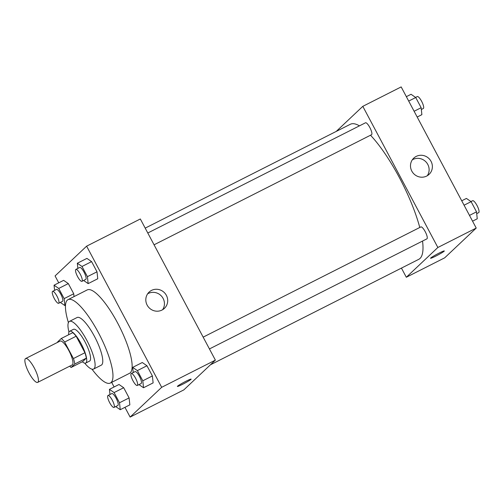 <?xml version="1.0" encoding="UTF-8"?>
<svg xmlns="http://www.w3.org/2000/svg" width="504" height="504" viewBox="0 0 504 504"><rect width="100%" height="100%" fill="white"/><g stroke="black" fill="none" stroke-linecap="round" stroke-linejoin="round"><path stroke-width="0.76" d="M37.913 382.227A13.356 3.478 63.1 0 1 37.693 382.379A13.356 3.478 63.1 0 1 28.558 372.034A13.356 3.478 63.1 0 1 25.628 358.546A13.356 3.478 63.1 0 1 34.53 368.437A13.356 3.478 63.1 0 1 37.913 382.227M25.628 358.546L60.146 341.069A13.356 3.478 63.1 0 1 69.048 350.96A13.356 3.478 63.1 0 1 72.437 364.745A13.356 3.478 63.1 0 1 72.217 364.902L37.693 382.379M61.255 338.499L72.759 332.678A17.243 4.486 63.1 0 1 76.154 336.218L84.924 352.724L73.42 358.552L64.644 342.046A17.243 4.486 63.1 0 0 61.255 338.499L57.563 341.983A17.243 4.486 63.1 0 0 57.62 342.348M84.924 352.724A17.243 4.486 63.1 0 1 86.31 358.161L82.624 361.645L71.114 367.466A17.243 4.486 63.1 0 1 69.684 366.188M71.114 367.466L74.806 363.989A17.243 4.486 63.1 0 0 73.42 358.552M86.31 358.161L74.806 363.989M82.36 361.777A17.81 4.637 -116.9 0 0 85.737 363.05A17.81 4.637 -116.9 0 0 81.824 345.064A17.81 4.637 -116.9 0 0 69.647 331.267A17.81 4.637 -116.9 0 0 68.67 334.744M69.647 331.267L73.483 329.326A17.81 4.637 63.1 0 1 85.352 342.512A17.81 4.637 63.1 0 1 89.863 360.902A17.81 4.637 63.1 0 1 89.573 361.11L85.737 363.05M76.154 336.218L64.644 342.046M84.691 363.138A26.718 6.955 -116.9 0 0 93.593 369.054A26.718 6.955 -116.9 0 0 87.728 342.077A26.718 6.955 -116.9 0 0 69.457 321.382A26.718 6.955 -116.9 0 0 68.954 332.06M93.593 369.054L101.266 365.167A26.718 6.955 -116.9 0 0 95.401 338.19A26.718 6.955 -116.9 0 0 77.131 317.495L69.457 321.382M91.974 369.167A46.759 12.165 -116.9 0 0 110.319 383.046A46.759 12.165 -116.9 0 0 100.057 335.834A46.759 12.165 -116.9 0 0 68.078 299.615A46.759 12.165 -116.9 0 0 68.405 322.617M68.078 299.615L87.261 289.907A46.759 12.165 63.1 0 1 118.415 324.526A46.759 12.165 63.1 0 1 130.265 372.79A46.759 12.165 63.1 0 1 129.496 373.338L110.319 383.046M124.948 407.339L130.127 417.085L161.677 387.311L86.625 246.16L55.075 275.934L58.741 282.826M111.668 382.366L114.112 386.965M115.706 406.577L120.254 409.714L129.843 404.863L129.106 397.908L123.688 387.721L119.007 384.489L109.418 389.34L109.967 394.506M60.335 302.438L64.877 305.575L64.147 298.62L73.735 293.769L74.031 296.604L73.735 293.769L68.317 283.582L63.636 280.35L54.048 285.201L54.596 290.367M83.614 280.476L88.156 283.613L97.751 278.756L97.014 271.807L91.596 261.62L86.915 258.388L77.326 263.239L77.874 268.405M138.984 384.615L143.527 387.752L153.121 382.895L152.384 375.946L146.966 365.759L142.285 362.521L132.697 367.378L133.245 372.544M130.127 417.085L183.828 389.894L215.384 360.127L140.333 218.975L86.625 246.16M147.137 305.103A11.17 10.754 -133.3 0 1 149.096 292.106A11.17 10.754 -133.3 0 1 164.581 292.856A11.17 10.754 -133.3 0 1 164.424 308.353A11.17 10.754 -133.3 0 1 147.137 305.103M215.384 360.127L161.677 387.311M162.622 309.714A11.17 10.754 46.7 0 0 161.318 295.93A11.17 10.754 46.7 0 0 147.634 293.826M177.383 386.436A7.793 0.58 152 0 0 182.725 384.224A7.793 0.58 -28 0 1 177.383 386.436A7.793 0.58 -28 0 1 183.992 382.271A7.793 0.58 -28 0 1 191.142 379.121A7.793 0.58 -28 0 1 182.732 384.224A7.793 0.58 152 0 0 191.142 379.121M422.535 241.057A75.701 19.7 63.1 0 1 420.002 258.451A75.701 19.7 63.1 0 1 418.755 259.333L210.414 364.814M145.202 228.129L350.368 124.261A75.701 19.7 63.1 0 1 359.453 125.849M370.509 135.223A75.701 19.7 63.1 0 1 419.769 227.487M209.437 348.944L426.907 238.846A6.678 1.739 -116.9 0 0 425.439 232.098A6.678 1.739 -116.9 0 0 420.871 226.926L203.162 337.144M147.792 233.006L365.501 122.787A6.678 1.739 63.1 0 1 369.949 127.733A6.678 1.739 63.1 0 1 371.643 134.625A6.678 1.739 63.1 0 1 371.536 134.707L154.067 244.805M406.312 277.257L437.863 247.489L362.811 106.338L401.171 86.915L476.223 228.066L444.673 257.84L406.312 277.257L401.442 268.096M362.811 106.338L336.231 131.418M426.668 176.066A11.17 10.754 -133.3 0 1 412.631 172.418A11.17 10.754 -133.3 0 1 413.771 158.111A11.17 10.754 -133.3 0 1 429.257 158.855A11.17 10.754 -133.3 0 1 429.099 174.352A11.17 10.754 -133.3 0 1 426.668 176.066M476.223 228.066L437.863 247.489M430.555 258.262A7.793 0.58 152 0 0 436.804 255.585A7.793 0.58 152 0 0 444.144 251.206A7.793 0.58 -28 0 1 436.798 255.591A7.793 0.58 -28 0 1 430.555 258.262A7.793 0.58 -28 0 1 437.163 254.098A7.793 0.58 -28 0 1 444.314 250.948A7.793 0.58 -28 0 1 444.144 251.206A7.793 0.58 152 0 0 444.314 250.948M427.304 175.713A11.17 10.754 46.7 0 0 425.993 161.929A11.17 10.754 46.7 0 0 412.31 159.825M472.557 221.174L477.25 218.799L476.519 211.844L471.101 201.657L466.421 198.425L461.727 200.8M476.519 211.844L469.489 215.403M471.101 201.657L464.071 205.216M470.969 201.562L472.658 200.712A6.678 1.739 63.1 0 1 477.105 205.657A6.678 1.739 63.1 0 1 478.8 212.549A6.678 1.739 63.1 0 1 478.693 212.625L476.708 213.633M417.186 117.035L421.88 114.66L421.149 107.705L415.731 97.518L411.05 94.286L406.356 96.661M421.149 107.705L414.118 111.264M415.731 97.518L408.7 101.077M415.598 97.423L417.287 96.573A6.678 1.739 63.1 0 1 421.735 101.518A6.678 1.739 63.1 0 1 423.429 108.41A6.678 1.739 63.1 0 1 423.316 108.486L421.338 109.494M143.527 387.752L142.796 380.797L137.378 370.61L132.697 367.378M131.261 373.546L135.097 371.606A6.678 1.739 63.1 0 1 139.545 376.551A6.678 1.739 63.1 0 1 141.24 383.45A6.678 1.739 63.1 0 1 141.133 383.525L137.296 385.466A6.678 1.739 63.1 0 1 132.728 380.293A6.678 1.739 63.1 0 1 131.261 373.546A6.678 1.739 63.1 0 1 135.708 378.491A6.678 1.739 63.1 0 1 137.403 385.39A6.678 1.739 63.1 0 1 137.296 385.466M153.121 382.895L152.384 375.946L142.796 380.797M152.384 375.946L146.966 365.759L137.378 370.61M146.966 365.759L142.285 362.521M88.156 283.613L87.419 276.658L82.007 266.471L77.326 263.239M75.89 269.407L79.727 267.466A6.678 1.739 63.1 0 1 84.174 272.412A6.678 1.739 63.1 0 1 85.869 279.31A6.678 1.739 63.1 0 1 85.756 279.386L81.925 281.327A6.678 1.739 63.1 0 1 77.358 276.154A6.678 1.739 63.1 0 1 75.89 269.407A6.678 1.739 63.1 0 1 80.338 274.352A6.678 1.739 63.1 0 1 82.032 281.251A6.678 1.739 63.1 0 1 81.925 281.327M97.751 278.756L97.014 271.807L87.419 276.658M97.014 271.807L91.596 261.62L82.007 266.471M91.596 261.62L86.915 258.388M120.254 409.714L119.517 402.759L114.099 392.572L109.418 389.34M107.982 395.514L111.819 393.567A6.678 1.739 63.1 0 1 116.267 398.513A6.678 1.739 63.1 0 1 117.961 405.411A6.678 1.739 63.1 0 1 117.854 405.487L114.017 407.427A6.678 1.739 63.1 0 1 109.45 402.255A6.678 1.739 63.1 0 1 107.982 395.514A6.678 1.739 63.1 0 1 112.43 400.459A6.678 1.739 63.1 0 1 114.124 407.352A6.678 1.739 63.1 0 1 114.017 407.427M129.843 404.863L129.106 397.908L119.517 402.759M129.106 397.908L123.688 387.721L114.099 392.572M123.688 387.721L119.007 384.489M64.147 298.62L58.729 288.439L54.048 285.201M52.611 291.375L56.448 289.428A6.678 1.739 63.1 0 1 60.896 294.374A6.678 1.739 63.1 0 1 62.59 301.272A6.678 1.739 63.1 0 1 62.483 301.348L58.647 303.288A6.678 1.739 63.1 0 1 54.079 298.116A6.678 1.739 63.1 0 1 52.611 291.375A6.678 1.739 63.1 0 1 57.059 296.321A6.678 1.739 63.1 0 1 58.754 303.213A6.678 1.739 63.1 0 1 58.647 303.288M65.501 305.26L64.877 305.575M73.735 293.769L68.317 283.582L58.729 288.439M68.317 283.582L63.636 280.35"/></g></svg>

